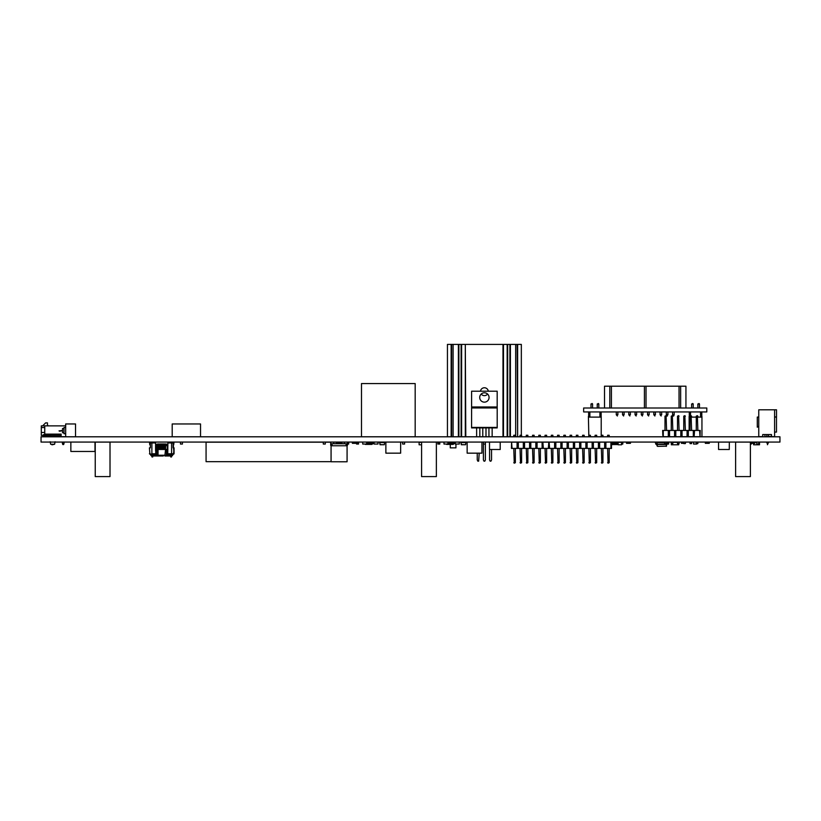 <?xml version="1.0" encoding="UTF-8"?>
<svg xmlns="http://www.w3.org/2000/svg" width="821" height="821" viewBox="0 0 821 821"><rect width="100%" height="100%" fill="white"/><g stroke="black" fill="none" stroke-linecap="round" stroke-linejoin="round"><path stroke-width="1.23" d="M41.05 436.803L41.05 442.078L779.95 442.078L779.95 436.803L41.05 436.803M421.584 442.324L419.12 442.324L419.12 444.787L421.584 444.787M729.274 449.498L729.325 442.109L729.274 449.498L718.56 449.498L718.56 442.109L729.274 442.109M489.501 449.498L500.215 449.498L500.215 442.109L489.501 442.109L489.501 449.498M737.833 442.078L750.394 442.109L750.394 476.591L735.616 476.591L735.616 442.109L739.978 442.109M750.394 442.109L735.616 442.109M423.8 442.078L436.362 442.109L436.362 476.591L421.584 476.591L421.584 442.109L425.945 442.109M436.362 442.109L421.584 442.109M97.453 442.078L110.014 442.109L110.014 476.591L95.236 476.591L95.236 442.109L99.598 442.109M110.014 442.109L95.236 442.109M774.593 416.945L776.512 416.945L776.512 409.802L758.758 409.802L758.758 417.068L757.29 417.068L758.758 417.068L758.758 409.802L760.677 409.802M772.848 409.802L775.599 409.802M768.435 442.078L768.435 442.806L766.835 442.806L766.835 442.078L767.43 443.792M766.835 436.803L766.835 434.555L766.835 436.803L764.926 436.464L764.926 434.555L762.719 434.555L771.494 434.555L771.494 436.649L771.494 434.555M758.758 409.802L758.758 436.649L762.719 436.649L762.719 434.555L762.719 436.649L758.758 436.649L758.758 409.802L760.308 409.802M774.593 436.649L771.494 436.649L774.593 436.649L774.593 409.802M768.435 442.806L767.327 443.792L766.835 442.078M768.435 436.803L768.435 434.555M753.596 443.309L753.596 444.787L759.507 444.787L759.507 442.324L758.768 442.324M757.044 444.048L757.044 444.787M754.827 442.324L756.798 442.324M750.887 442.078L750.887 443.309L754.827 443.309L754.827 442.078M758.768 442.078L758.768 444.048L756.798 444.048L756.798 442.078M70.852 442.078L70.852 451.468L94.99 451.468L94.99 442.078M415.18 383.571L415.18 436.772L361.486 436.772L361.486 383.571L415.18 383.571M520.032 436.772L517.64 436.772L517.64 344.41L517.64 436.772L517.148 344.41L512.838 344.41L519.447 344.41M461.607 436.772L461.607 344.41L465.302 344.41L465.302 436.772L458.385 436.772L458.385 344.41L449.333 344.41M488.3 391.207A3.941 3.941 180 0 0 480.48 391.207M481.209 394.029A3.941 3.941 180 0 0 487.571 394.029M455.942 444.048L455.942 447.856L450.277 447.856L450.277 444.407M447.445 436.772L447.445 344.41L451.14 344.41L451.14 436.772L447.445 436.772M517.148 344.41L521.335 344.41L521.335 434.986M517.148 436.772L515.352 436.772M515.67 436.772L515.67 344.41L510.395 344.41L510.395 436.772L503.478 436.772L503.478 344.41L507.173 344.41L507.173 436.772M513.772 436.772L510.395 436.772M509.903 436.772L509.903 344.41L507.665 344.41L507.665 436.772M503.478 436.772L491.533 436.772M489.562 436.772L485.375 436.772M483.405 436.772L479.218 436.772M477.247 436.772L465.302 436.772L465.302 344.41L465.794 436.772M502.986 436.772L502.986 344.41L465.794 344.41M461.115 436.772L461.115 344.41L458.877 344.41L458.877 436.772M458.385 436.772L451.14 436.772M453.11 436.772L453.11 344.41L451.632 344.41L451.632 436.772M348.679 442.078L348.679 444.048L347.447 444.048M325.28 442.078L325.28 444.048L323.31 444.048L323.31 442.078M693.571 442.078L693.571 444.048L696.731 444.048M664.682 442.078L664.682 444.048L665.451 444.048M666.118 444.048L668.622 444.048L668.622 442.078L668.622 443.309L666.652 443.309L666.652 442.078M455.327 442.078L455.327 444.048L459.267 444.048L459.267 442.078M333.778 443.73L336.282 443.73L336.282 442.745L341.864 442.745L341.864 443.73L344.368 443.73L344.368 442.088L333.778 442.088L333.778 443.73L330.699 443.73L330.699 445.372L332.064 445.372M344.368 442.088L347.447 442.088L347.447 443.73L344.368 443.73M330.699 443.73L330.699 442.088L333.778 442.088M347.447 442.745L347.447 445.372L346.072 445.372M331.571 443.925L331.571 445.372M346.575 443.925L346.575 445.372M336.282 442.745L336.282 443.72M347.078 443.73L331.068 443.73M347.078 445.772L331.068 445.772L331.068 461.782L347.078 461.782L347.078 445.772M339.073 461.792L346 461.792L339.073 461.792M182.426 442.078L182.426 444.048L180.456 444.048L180.456 442.078M443.997 442.078L443.997 444.048L447.938 444.048L447.938 442.078M483.405 444.048L483.405 459.924L483.98 461.156L484.8 461.156L485.375 459.924L485.375 442.078L485.375 444.048L483.405 444.048L483.405 442.078M439.81 443.309L439.81 444.048L437.839 444.048L437.839 443.309L439.81 443.309L439.81 442.078M374.048 442.078L374.048 444.048L377.988 444.048L377.988 442.078M362.718 442.078L362.718 444.048L366.659 444.048L366.659 442.078M404.589 442.078L404.589 444.048L402.618 444.048L402.618 442.078M358.531 443.309L358.531 444.048L356.56 444.048L356.56 443.309L358.531 443.309L358.531 442.078M621.579 444.048L622.811 444.048L622.831 442.437M461.392 444.746L465.517 444.746L461.269 444.633L461.176 442.57L465.856 442.581L465.64 444.633L465.856 442.57L464.47 442.078M461.176 442.57L461.269 444.633L461.053 442.581L464.47 442.57M465.856 442.57L465.64 444.633M380.113 444.746L384.238 444.746L379.99 444.633L379.897 442.57L384.577 442.581L384.361 444.633L384.577 442.57L383.191 442.078M379.897 442.57L379.99 444.633L379.774 442.581L383.191 442.57M384.577 442.57L384.361 444.633M671.332 443.668L671.332 444.787L678.721 444.787L678.721 443.966M672.83 442.324L677.51 442.324M549.167 442.078L548.808 443.391M167.895 445.526L165.688 445.526L165.534 443.966L165.688 445.033L165.534 443.966L167.402 444.294M167.895 449.467L167.279 449.467L167.279 444.294L167.895 444.294L156.072 444.294M165.37 445.033L165.442 443.997M165.349 449.467L165.349 445.526L164.333 445.526L165.688 445.526L165.473 443.976M164.652 444.294L165.021 449.467L165.134 443.976M165 445.033L164.682 449.467L164.744 444.253M163.995 445.033L164.036 444.007M163.625 444.294L163.964 445.033L163.718 443.987M164.333 449.467L164.333 445.526L162.958 445.526L163.625 445.526L163.543 444.264M162.62 444.161L162.927 445.033L162.774 443.966L161.932 444.069M161.922 449.467L162.24 445.526L161.573 445.526L161.583 444.069M161.901 449.467L161.901 445.526L160.547 445.526L161.203 445.526L161.388 443.966L161.552 445.033L161.337 443.976M161.049 444.284L160.885 449.467L161.244 444.069L160.557 444.069M160.547 449.467L160.547 445.526L159.51 445.526L160.177 445.526L160.362 443.966L160.516 445.033L160.3 443.976M160.177 444.294L160.177 445.033L159.746 443.987M159.828 444.294L159.849 449.467L159.756 444.264M159.459 444.038L159.479 445.033L159.407 443.987M159.1 444.017L158.822 445.033L158.73 444.253M159.51 449.467L159.51 445.526L158.125 445.526L158.792 445.526L158.925 443.976L159.141 445.033L158.833 444.069M158.792 444.294L158.289 443.966L158.125 445.033M157.971 443.966L157.786 445.033M149.422 447.866L150.346 447.866L149.422 447.866L149.915 454.27L156.996 453.777M150.346 447.866L150.346 442.94L155.58 442.94L155.58 450.698L156.729 450.698M166.745 453.777L174.052 453.777L173.559 454.27L174.052 447.866L174.052 453.777L173.128 442.94L167.895 442.94L167.751 453.777L173.559 454.27L171.486 454.27L171.486 456.979L170.747 456.979L170.747 454.27M173.128 447.866L173.128 442.94M167.279 450.698L167.279 449.467L158.043 449.467L158.043 455.255L158.627 455.994L157.057 455.994L160.198 455.994M165.688 445.526L165.431 450.698L166.427 450.698M155.58 442.94L155.58 450.698L155.58 442.94M151.885 442.94L151.885 453.777L155.723 453.777L155.723 450.698M154.348 454.629L154.348 455.255A0.739 0.708 -90 0 0 155.056 455.994L152.727 455.994L157.057 455.994L156.996 455.255L158.627 455.994L163.276 455.994M166.478 454.187L166.417 455.994L168.418 455.994L164.847 455.994L165.431 450.698M170.409 455.994L168.418 455.994L170.409 455.994A0.739 0.523 -90 0 0 170.747 455.819M171.486 455.994L171.486 456.979M156.729 453.777L155.313 454.27M166.745 450.698L167.751 450.698M157.047 450.698L158.043 450.647M167.453 454.27L166.478 453.777M156.883 450.37L157.601 450.688L156.883 450.37L157.047 453.91L156.37 454.629L152.727 454.311M158.125 449.467L157.437 444.12M159.141 449.467L159.141 445.526L158.576 443.976L158.474 449.467L158.135 444.069M158.125 445.526L158.453 444.294M162.958 449.467L162.958 445.526L162.271 445.526L162.917 444.069M163.656 444.069L163.276 449.467L163.276 444.294M170.747 454.311L167.074 454.618L166.427 453.91L166.55 450.37M166.427 450.534L165.893 450.688M169.424 442.94L169.424 442.201L173.19 442.201A0.739 0.739 90 0 1 173.929 442.94A0.739 0.739 90 0 0 173.19 442.201L171.486 442.201M173.683 444.787L173.929 442.94L173.683 444.787L173.19 442.94M151.988 454.27L151.988 456.979L152.727 456.979L152.727 455.994M154.05 442.201L154.05 442.94L154.05 442.201L154.05 442.94L154.05 442.201L150.284 442.201A0.739 0.739 -90 0 0 149.545 442.94L149.791 444.787L150.284 442.94L150.038 444.787M152.727 456.979L152.727 454.27M481.927 442.078L481.927 453.161L467.149 453.161L467.149 442.078M400.648 442.078L400.648 453.161L385.87 453.161L385.87 442.078M484.39 402.146A4.68 4.68 116.6 0 0 489.07 397.467A4.68 4.68 116.6 0 0 484.39 392.787A4.68 4.68 116.6 0 0 479.71 397.467A4.68 4.68 116.6 0 0 484.39 402.146M497.177 406.97L497.177 391.207L471.603 391.207L471.603 406.97L497.198 406.97L497.198 427.905L471.582 427.905L471.603 406.97M492.148 427.905L492.148 436.526L491.533 436.803M485.991 427.905L485.991 436.526L485.375 436.803M479.833 427.905L479.833 436.526L479.218 436.803M471.582 427.423L497.198 427.423M471.582 407.965L497.198 407.965M491.533 449.498L491.533 459.924L490.958 461.156L490.137 461.156L489.562 459.924L489.562 449.498M489.562 436.803L488.947 436.526L488.947 427.905M483.405 436.803L482.789 436.526L482.789 427.905M479.218 453.161L478.643 461.156L477.822 461.156L477.247 459.924L477.247 453.161M477.247 436.803L476.632 436.526L476.632 427.905M574.043 442.078L574.156 443.309M323.31 442.201L206.071 442.201L206.071 461.659L331.068 461.659M325.28 442.201L330.699 442.201M352.373 442.078L352.373 443.309L356.314 443.309L356.314 442.078M437.839 442.078L437.839 443.309M460.745 442.078L461.197 443.925M356.56 442.078L356.56 443.309M379.466 442.078L379.918 443.925M683.4 442.078L683.77 443.309M681.43 442.078L681.43 443.309L683.4 443.309M554.996 442.16A1.067 1.067 90 0 1 555.263 442.098L555.56 442.078M541.296 442.078L541.593 442.098A1.067 1.067 90 0 1 541.86 442.16A1.067 1.067 90 0 0 541.593 442.098A1.067 1.067 90 0 1 541.86 442.16A1.067 1.067 90 0 0 541.593 442.098A1.067 1.067 90 0 1 541.86 442.16A1.067 1.067 90 0 0 541.593 442.098A1.067 1.067 90 0 1 541.86 442.16M542.558 442.919A1.067 1.067 90 0 1 542.578 443.166A1.067 1.067 90 0 0 542.558 442.919A1.067 1.067 90 0 1 542.578 443.166A1.067 1.067 90 0 0 542.558 442.919A1.067 1.067 90 0 1 542.578 443.166A1.067 1.067 90 0 0 542.558 442.919A1.067 1.067 90 0 1 542.578 443.166L542.712 448.41L511.432 448.41L511.596 442.16L513.772 442.078M656.205 444.479L655.958 443.987L657.046 444.253L657.221 442.324L664.682 442.324L657.221 442.324L656.8 444.5L655.712 443.987L655.466 442.324L654.337 442.078M667.247 444.233L666.406 444.223L666.231 446.388L666.652 444.233L667.483 444.048M666.406 444.253L656.8 444.469L666.406 444.469M666.478 446.172L666.652 444.5L666.478 446.172L666.652 444.5L656.8 444.5L657.642 446.388L666.231 446.172L657.642 446.388M657.467 446.316L656.8 444.5M447.938 443.556L453.295 443.556L453.171 444.407L446.655 444.407M447.938 443.124L453.295 443.124L453.469 444.161L446.624 444.048M447.938 442.529L453.171 442.529L453.603 443.124L453.171 442.273L447.938 442.273M455.183 442.078A0.749 0.749 90 0 0 454.618 442.745L453.603 443.124L453.469 444.161L454.3 443.556A0.749 0.749 90 0 0 455.05 442.878L455.05 442.878A0.749 0.749 90 0 1 454.3 443.556L453.603 443.556L454.3 443.556A0.749 0.749 90 0 0 455.05 442.878L455.05 442.878A0.749 0.749 90 0 1 454.3 443.556L453.603 443.556L454.3 443.556A0.749 0.749 90 0 0 455.05 442.878L455.327 442.498M453.603 443.124L453.469 442.529M366.659 443.556L372.016 443.556L371.892 444.407L365.376 444.407M366.659 443.124L372.016 443.124L372.19 444.161L365.345 444.048M366.659 442.529L371.892 442.529L372.324 443.124L371.892 442.273L366.659 442.273M373.904 442.078A0.749 0.749 90 0 0 373.339 442.745L372.324 443.124L372.19 444.161L373.021 443.556A0.749 0.749 90 0 0 373.771 442.878L373.771 442.878A0.749 0.749 90 0 1 373.021 443.556L372.324 443.556L373.021 443.556A0.749 0.749 90 0 0 373.771 442.878L373.771 442.878A0.749 0.749 90 0 1 373.021 443.556L372.324 443.556L373.021 443.556A0.749 0.749 90 0 0 373.771 442.878L374.048 442.498M372.324 443.124L372.19 442.529M697.86 430.44L697.368 415.662L696.28 416.155L696.28 430.44M697.86 416.155L696.28 416.155M697.86 443.597L696.28 443.597L697.86 443.597L697.86 442.078M696.28 442.078L696.28 443.597M691.6 430.44L691.108 415.662L690.03 416.155L690.03 430.44M691.6 416.155L690.03 416.155M691.6 443.597L690.03 443.597L691.6 443.597L691.6 442.078M690.03 442.078L690.03 443.597M685.35 430.44L684.858 415.662L683.77 416.155L683.77 430.44M685.35 416.155L683.77 416.155M685.35 443.597L683.77 443.597L685.35 443.597L685.35 442.078M683.77 442.078L683.77 443.597M679.09 430.44L678.598 415.662L677.51 416.155L677.51 430.44M679.09 416.155L677.51 416.155M679.09 443.597L677.51 443.597L679.09 443.597L679.09 442.078M677.51 442.078L677.51 443.597M672.83 430.44L672.337 415.662L671.26 416.155L671.26 430.44M672.83 416.155L671.26 416.155M672.83 443.597L671.26 443.597L672.83 443.597L672.83 442.078M671.26 442.078L671.26 443.597M666.58 430.44L666.088 415.662L665 416.155L665 430.44M666.58 416.155L665 416.155M666.58 443.597L665 443.597L666.58 443.597L666.58 442.078M665 442.078L665 443.597M662.824 435.469L662.66 430.44L700.2 430.44L700.036 436.7L699.584 430.44M688.306 430.44L688.306 436.7L693.786 436.7L693.786 435.469L694.104 436.7L694.104 435.469M682.046 430.44L682.046 436.7L687.526 436.7L687.526 435.469L687.844 436.7L687.844 435.469M675.786 430.44L675.786 436.7L681.266 436.7L681.266 435.469L681.594 436.7L681.594 435.469M669.536 430.44L669.536 436.7L675.016 436.7L675.016 435.469L675.334 436.7L675.334 435.469M662.824 436.7L668.756 436.7L668.756 435.469L669.074 436.7L669.074 435.469M663.276 436.7L663.276 430.44M668.92 435.469L668.92 430.44M668.304 436.7L668.304 430.44M675.17 435.469L675.17 430.44M674.554 436.7L674.554 430.44M681.43 435.469L681.43 430.44M680.814 436.7L680.814 430.44M687.69 435.469L687.69 430.44M687.074 436.7L687.074 430.44M693.94 435.469L693.94 430.44M694.556 430.44L694.104 436.7M693.324 436.7L693.324 430.44M694.556 436.7L699.584 436.7M618.131 444.541L611.532 444.541M611.532 443.617L618.131 443.617M612.22 443.258L613.944 443.258M615.914 443.258L618.131 443.258M612.22 442.324L613.944 442.324M615.914 442.324L618.131 442.324L618.131 444.787L621.579 444.787L621.579 442.324L618.131 442.324M589.878 416.432L588.4 416.432L588.842 436.772M599.925 416.432L601.208 416.432L601.208 436.772L596.682 436.772M595.102 436.772L590.422 436.772M690.03 416.432L689.137 416.432L689.137 430.44M689.137 436.7L690.03 436.772M700.57 416.432L701.945 416.432L701.945 436.772L697.86 436.772M696.28 436.772L691.6 436.772M62.796 444.53L62.427 443.545L64.007 443.545L63.638 444.53L62.796 444.53M64.007 443.545L64.007 442.078M64.028 428.459L64.028 427.484L64.028 428.459L64.028 427.484L64.028 428.459L62.55 428.459L62.55 432.77L64.007 432.77L64.007 428.459M62.427 442.078L62.427 443.545L62.427 442.078M62.55 432.77L64.028 432.77L62.55 432.77L62.55 428.459L62.55 432.77M64.007 432.77L64.028 433.745L65.68 433.745L64.028 433.745L65.68 433.745L64.028 433.745L65.68 433.745L65.68 436.7L43.39 436.598L43.39 435.366L43.39 436.598M44.745 432.462L41.296 432.462L44.745 432.462L44.745 427.536L44.745 434.135L61.123 434.135L61.123 436.7M44.745 425.863L44.745 427.536L41.296 427.536L41.296 425.863L65.68 425.863L61.493 425.863L65.68 425.863L65.68 427.484L64.028 427.484M62.109 430.512L59.03 430.902L62.109 430.512M61.123 434.135L61.123 435.366L42.384 435.366L44.745 434.135M42.384 435.366L41.296 435.366L41.296 427.536M51.959 444.818L54.617 444.233L50.635 444.233L50.163 441.749M61.123 435.366L61.123 436.598M55.089 441.749L54.617 444.233L50.635 444.233M59.553 430.902L62.109 430.902M59.03 430.902L60.015 431.282M42.651 425.853L48.685 425.853A1.232 1.232 -7.8 0 1 47.454 424.621L47.454 422.897L45.607 422.897L42.651 425.853M757.29 427.207L757.29 417.068L757.29 427.207A9.38 9.38 172.2 0 0 758.758 426.078M774.593 436.464L774.624 432.082L776.492 432.082L776.492 417.068L774.593 417.068M768.435 436.464L771.494 436.464M764.926 434.555L764.926 436.464L764.926 434.555L764.926 436.464L764.926 434.555L764.926 436.464L764.926 434.555L764.926 436.464L764.926 434.555L762.719 434.555M767.922 443.792L767.43 444.725M513.772 448.41L514.264 463.188L515.352 462.695L515.352 448.41M513.772 462.695L515.352 462.695M513.772 435.263L515.352 435.263L513.772 435.263L513.772 436.803M523.326 448.41L523.326 442.16L517.846 442.16L517.528 443.391L517.528 442.16L515.352 442.078M515.352 436.803L515.352 435.263M520.032 448.41L520.524 463.188L521.602 462.695L521.602 448.41M520.032 462.695L521.602 462.695M520.032 435.263L521.602 435.263L520.032 435.263L520.032 436.803M520.032 442.078L517.846 442.16M529.586 448.41L529.586 442.16L524.106 442.16L523.788 443.391L523.788 442.16L521.602 442.078M521.602 436.803L521.602 435.263M526.282 448.41L526.774 463.188L527.862 462.695L527.862 448.41M526.282 462.695L527.862 462.695M526.282 435.263L527.862 435.263L526.282 435.263L526.282 436.803M526.282 442.078L524.106 442.16M535.846 448.41L535.846 442.16L530.366 442.16L530.038 443.391L530.038 442.16L527.862 442.078M527.862 436.803L527.862 435.263M532.542 448.41L533.034 463.188L534.122 462.695L534.122 448.41M532.542 462.695L534.122 462.695M532.542 435.263L534.122 435.263L532.542 435.263L532.542 436.803M532.542 442.078L530.366 442.16M542.096 448.41L542.096 442.16L536.616 442.16L536.298 443.391L536.298 442.16L534.122 442.078M534.122 436.803L534.122 435.263M538.802 448.41L539.294 463.188L540.372 462.695L540.372 448.41M538.802 462.695L540.372 462.695M538.802 435.263L540.372 435.263L538.802 435.263L538.802 436.803M538.802 442.078L536.616 442.16M542.096 442.16L540.372 442.078M540.372 436.803L540.372 435.263M545.052 448.41L545.544 463.188L546.632 462.695L546.632 448.41M545.052 462.695L546.632 462.695M545.052 435.263L546.632 435.263L545.052 435.263L545.052 436.803M545.052 442.078L542.876 442.16L542.712 443.391M611.368 443.391L611.532 448.41L548.356 448.41L548.808 442.16L546.632 442.078M546.632 436.803L546.632 435.263M551.312 448.41L551.804 463.188L552.882 462.695L552.882 448.41M551.312 462.695L552.882 462.695M551.312 435.263L552.882 435.263L551.312 435.263L551.312 436.803M551.312 442.078L549.126 442.16L549.588 448.41M560.866 448.41L560.866 442.16L555.386 442.16L555.068 443.391L555.068 442.16L552.882 442.078M552.882 436.803L552.882 435.263M557.562 448.41L558.054 463.188L559.142 462.695L559.142 448.41M557.562 462.695L559.142 462.695M557.562 435.263L559.142 435.263L557.562 435.263L557.562 436.803M557.562 442.078L555.386 442.16M567.126 448.41L567.126 442.16L561.646 442.16L561.318 443.391L561.318 442.16L559.142 442.078M559.142 436.803L559.142 435.263M563.822 448.41L564.314 463.188L565.402 462.695L565.402 448.41M563.822 462.695L565.402 462.695M563.822 435.263L565.402 435.263L563.822 435.263L563.822 436.803M563.822 442.078L561.646 442.16M573.376 448.41L573.376 442.16L567.896 442.16L567.578 443.391L567.578 442.16L565.402 442.078M565.402 436.803L565.402 435.263M570.082 448.41L570.574 463.188L571.652 462.695L571.652 448.41M570.082 462.695L571.652 462.695M570.082 435.263L571.652 435.263L570.082 435.263L570.082 436.803M570.082 442.078L567.896 442.16M579.636 448.41L579.636 442.16L574.156 442.16L573.838 443.391L573.838 442.16L571.652 442.078M571.652 436.803L571.652 435.263M576.332 448.41L576.824 463.188L577.912 462.695L577.912 448.41M576.332 462.695L577.912 462.695M576.332 435.263L577.912 435.263L576.332 435.263L576.332 436.803M576.332 442.078L574.156 442.16M585.886 448.41L585.886 442.16L580.406 442.16L580.088 443.391L580.088 442.16L577.912 442.078M577.912 436.803L577.912 435.263M582.592 448.41L583.084 463.188L584.162 462.695L584.162 448.41M582.592 462.695L584.162 462.695M582.592 435.263L584.162 435.263L582.592 435.263L582.592 436.803M582.592 442.078L580.406 442.16M592.146 448.41L592.146 442.16L586.666 442.16L586.348 443.391L586.348 442.16L584.162 442.078M584.162 436.803L584.162 435.263M588.842 448.41L589.334 463.188L590.422 462.695L590.422 448.41M588.842 462.695L590.422 462.695M588.842 435.263L590.422 435.263L588.842 435.263L588.842 436.803M588.842 442.078L586.666 442.16M598.406 448.41L598.406 442.16L592.926 442.16L592.598 443.391L592.598 442.16L590.422 442.078M590.422 436.803L590.422 435.263M595.102 448.41L595.594 463.188L596.682 462.695L596.682 448.41M595.102 462.695L596.682 462.695M595.102 435.263L596.682 435.263L595.102 435.263L595.102 436.803M595.102 442.078L592.926 442.16M604.656 448.41L604.656 442.16L599.176 442.16L598.858 443.391L598.858 442.16L596.682 442.078M596.682 436.803L596.682 435.263M601.362 448.41L601.855 463.188L602.932 462.695L602.932 448.41M601.362 462.695L602.932 462.695M601.362 435.263L602.932 435.263L601.362 435.263L601.362 436.803M601.362 442.078L599.176 442.16M609.192 442.078L605.436 442.16L605.436 443.391L605.118 442.16L602.932 442.078M602.932 436.803L602.932 435.263M607.612 448.41L608.104 463.188L609.192 462.695L609.192 448.41M607.612 462.695L609.192 462.695M607.612 435.263L609.192 435.263L607.612 435.263L607.612 436.803M607.612 442.078L605.436 442.16M609.192 436.803L609.192 435.263M548.356 448.41L542.712 448.41M605.118 443.391L604.656 442.16M598.858 443.391L598.406 442.16M592.598 443.391L592.146 442.16M586.348 443.391L585.886 442.16M580.088 443.391L579.636 442.16M573.838 443.391L573.376 442.16M567.578 443.391L567.126 442.16M561.318 443.391L560.866 442.16M555.068 443.391L555.068 442.16L549.588 442.16M536.298 443.391L535.846 442.16M530.038 443.391L529.586 442.16M523.788 443.391L523.326 442.16M517.076 448.41L517.076 442.16L517.528 443.391M610.916 442.16L610.916 448.41M605.272 443.391L605.272 448.41M605.888 442.16L605.888 448.41M599.022 443.391L599.022 448.41M599.638 442.16L599.638 448.41M592.762 443.391L592.762 448.41M593.378 442.16L593.378 448.41M586.502 443.391L586.502 448.41M587.118 442.16L587.118 448.41M580.252 443.391L580.252 448.41M580.868 442.16L580.868 448.41M573.992 443.391L573.992 448.41M574.608 442.16L574.608 448.41M567.742 443.391L567.742 448.41M568.358 442.16L568.358 448.41M561.482 443.391L561.482 448.41M562.098 442.16L562.098 448.41M555.222 443.391L555.222 448.41M554.606 448.41L554.606 442.16M555.838 442.16L555.838 448.41M548.972 443.391L548.972 448.41M542.876 442.16L543.328 448.41M536.462 443.391L536.462 448.41M537.078 442.16L537.078 448.41M530.202 443.391L530.202 448.41M530.818 442.16L530.818 448.41M523.942 443.391L523.942 448.41M524.557 442.16L524.557 448.41M517.692 443.391L517.692 448.41M518.308 442.16L518.308 448.41M511.596 442.16L512.047 448.41M517.076 442.16L512.047 442.16M548.356 442.16L543.328 442.16M612.127 444.746L611.532 444.746M751.379 443.309L751.379 444.048L750.394 444.048M626.505 442.078L626.505 443.309L630.446 443.309L630.446 442.078M65.68 423.964L65.68 436.772L75.532 436.772L75.532 423.964L65.68 423.964M200.529 423.964L200.529 436.772L172.205 436.772L172.205 423.964L200.529 423.964M612.22 442.078L612.22 443.309L611.368 443.309M615.914 442.078L615.914 443.309L613.944 443.309L613.944 442.078M705.321 442.078L705.321 443.309L709.262 443.309L709.262 442.078M685.35 443.309L685.863 442.078M583.649 407.996L583.649 411.937L706.799 411.937L706.799 407.996L583.649 407.996M598.817 403.963L598.817 407.996L598.817 403.963L598.817 407.996L598.817 403.963L598.817 407.996L598.817 403.963L598.817 407.996L598.817 403.963L598.817 407.996L598.817 403.963L598.817 407.996L598.817 403.963L598.817 407.996L598.817 403.963L598.817 407.996L598.817 403.963L598.817 407.996L598.817 403.963L598.817 407.996L598.817 403.963L597.247 403.963L598.817 403.963L598.324 403.47M592.567 403.963L592.567 407.996L592.567 403.963L592.567 407.996L592.567 403.963L592.567 407.996L592.567 403.963L592.567 407.996L592.567 403.963L592.567 407.996L592.567 403.963L592.567 407.996L592.567 403.963L592.567 407.996L592.567 403.963L592.567 407.996L592.567 403.963L592.567 407.996L592.567 403.963L592.567 407.996L592.567 403.963L590.987 403.963L592.567 403.963L592.074 403.47M597.247 407.996L597.247 403.963M590.987 407.996L590.987 403.963M599.925 411.937L599.925 417.119L601.157 417.119M599.925 417.119L589.878 417.119L589.878 411.937M588.647 417.119L589.878 417.119M601.157 411.937L601.157 416.432L601.157 411.937M588.647 416.432L588.647 411.937M699.461 403.963L699.461 407.996L699.461 403.963L699.461 407.996L699.461 403.963L699.461 407.996L699.461 403.963L699.461 407.996L699.461 403.963L699.461 407.996L699.461 403.963L699.461 407.996L699.461 403.963L699.461 407.996L699.461 403.963L699.461 407.996L699.461 403.963L699.461 407.996L699.461 403.963L699.461 407.996L699.461 403.963L697.881 403.963L699.461 403.963L698.969 403.47M693.201 403.963L693.201 407.996L693.201 403.963L693.201 407.996L693.201 403.963L693.201 407.996L693.201 403.963L693.201 407.996L693.201 403.963L693.201 407.996L693.201 403.963L693.201 407.996L693.201 403.963L693.201 407.996L693.201 403.963L693.201 407.996L693.201 403.963L693.201 407.996L693.201 403.963L693.201 407.996L693.201 403.963L691.631 403.963L693.201 403.963L692.708 403.47M697.881 407.996L697.881 403.963M691.631 407.996L691.631 403.963M700.57 411.937L700.57 417.119L701.801 417.119M700.57 417.119L697.86 417.119M696.28 417.119L691.6 417.119M689.291 417.119L690.03 417.119M701.801 411.937L701.801 416.432L701.801 411.937M689.291 416.432L689.291 411.937M690.523 415.662L690.523 411.937M672.584 414.769L673.076 416.001L674.164 414.769L674.164 411.937L674.164 414.769L672.584 414.769L672.584 411.937M673.672 416.001L674.164 414.769M667.904 414.769L667.904 411.937L667.904 414.769L666.334 414.769L666.334 411.937M661.654 414.769L661.654 411.937L661.654 414.769L660.074 414.769L660.074 411.937M667.411 416.001L666.334 414.769M661.162 416.001L660.074 414.769M655.394 414.769L655.394 411.937L655.394 414.769L653.824 414.769L653.824 411.937M654.901 416.001L653.824 414.769M649.144 414.769L649.144 411.937L649.144 414.769L647.564 414.769L647.564 411.937M648.652 416.001L647.564 414.769M642.884 414.769L642.884 411.937L642.884 414.769L641.304 414.769L641.304 411.937M636.624 414.769L636.624 411.937L636.624 414.769L635.054 414.769L635.054 411.937M642.391 416.001L641.304 414.769M636.131 416.001L635.054 414.769M630.374 414.769L630.374 411.937L630.374 414.769L628.794 414.769L628.794 411.937M629.881 416.001L628.794 414.769M624.114 414.769L624.114 411.937L624.114 414.769L622.544 414.769L622.544 411.937M617.864 414.769L617.864 411.937L617.864 414.769L616.284 414.769L616.284 411.937M623.621 416.001L622.544 414.769M617.371 416.001L616.284 414.769M604.513 407.996L604.513 386.198L685.935 386.198L685.935 407.996L685.935 392.233M680.64 386.198L680.64 407.996M679.039 407.996L679.039 386.198M646.024 386.198L646.024 407.996M611.409 386.198L611.409 407.996M644.423 407.996L644.423 386.198M609.808 407.996L609.808 386.198M768.435 436.649L766.835 436.649M52.626 436.7L50.163 436.7L52.626 436.7M461.053 442.57L462.439 442.201M464.47 442.201L465.733 442.57M379.774 442.57L381.16 442.201M383.191 442.201L384.454 442.57M158.104 449.467L158.104 445.526L158.043 449.467L157.437 449.467L157.437 445.526L156.195 445.526L156.195 449.467L155.58 449.467M156.195 444.294L156.195 445.526L155.58 445.526M157.755 445.526L157.755 449.467L156.195 449.467L156.195 450.698M171.589 454.27L171.589 442.94M151.885 454.27L149.422 453.777M168.531 455.983A0.739 0.708 -90 0 1 168.418 455.994A0.739 0.708 -90 0 0 169.126 455.255L158.043 455.255M170.747 455.255L169.126 455.255L169.126 454.629M171.486 455.255L172.697 455.255L171.958 455.994M152.727 455.255L156.996 455.255L156.996 454.187M150.777 454.27L150.777 455.255L151.988 455.255M159.161 449.467L159.161 445.526L159.479 449.467M160.177 444.13L160.516 449.467M161.203 444.294L161.552 449.467M161.922 445.526L162.271 449.467L162.589 444.13L162.927 449.467M163.81 443.966L163.964 449.467M163.995 449.467L163.995 445.526L164.313 449.467M170.747 454.629L167.104 454.629L166.427 453.91L166.591 450.37L165.719 450.698M656.8 444.233L656.974 442.55L664.682 442.55M657.046 444.223L666.385 444.048M657.046 444.5L656.995 445.854M618.131 444.151L611.532 444.151M612.22 442.714L613.944 442.714M615.914 442.714L618.131 442.714M611.532 444.633L612.138 444.541M332.064 443.925L332.064 445.772M346.072 443.925L346.072 445.772M160.547 445.526L160.854 444.069M157.889 443.976L157.786 445.526M158.104 444.13L158.104 445.526M150.777 455.255L151.516 455.994M172.697 455.255L172.697 454.27M157.047 450.534L157.047 453.91L156.37 454.629L152.727 454.629M157.755 449.467L157.653 450.678M157.437 449.467L157.437 450.534M157.437 445.526L157.601 443.966M157.786 449.467L157.683 450.78M158.453 445.033L158.35 443.976M158.792 445.526L158.792 449.467L158.822 445.526M158.792 445.033L158.72 443.997M159.141 445.526L159.141 444.13M159.479 445.526L159.479 444.13M159.828 445.033L159.818 444.069L159.828 445.033M160.516 445.526L160.516 444.13M160.516 445.033L160.362 443.966L160.516 445.033M160.865 445.033L160.7 443.966M161.203 445.033L161.049 443.966M161.552 445.526L161.552 444.13M161.552 445.033L161.388 443.966M161.573 445.526L161.573 449.467M161.901 445.526L161.901 444.13M161.901 445.033L161.737 443.966L161.901 445.033M162.24 445.033L162.086 443.966L162.24 445.033M162.589 445.033L162.425 443.966L162.589 445.033M162.927 445.526L162.927 444.13M162.927 445.033L162.774 443.966L162.927 445.033M163.276 445.033L163.112 443.966M163.625 445.033L163.461 443.966M163.964 445.526L163.964 444.13M163.995 445.526L164.149 443.966M164.313 445.526L164.313 444.13M164.652 445.033L164.498 443.966M165.349 445.526L165.349 444.13M165.688 449.467L165.39 451.037M165.37 445.526L165.37 449.467"/></g></svg>

